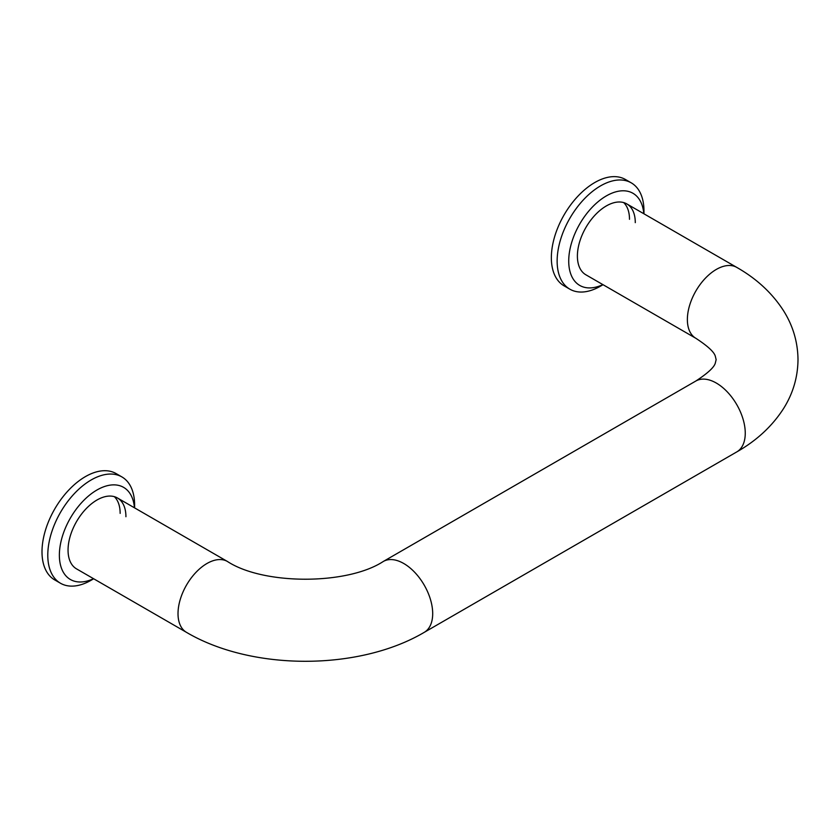 <?xml version="1.0" encoding="UTF-8"?>
<svg xmlns="http://www.w3.org/2000/svg" width="840" height="840" viewBox="0 0 840 840"><rect width="100%" height="100%" fill="white"/><g stroke="black" fill="none" stroke-linecap="round" stroke-linejoin="round"><path stroke-width="1.26" d="M635.282 222.642A40.929 23.625 120 0 0 626.808 203.91A40.929 23.625 120 0 0 595.266 214.872A40.929 23.625 120 0 0 577.395 256.064A40.929 23.625 120 0 0 585.879 274.796L695.846 338.289A40.929 23.625 120 0 1 687.372 319.557A40.929 23.625 120 0 1 705.243 278.366A40.929 23.625 120 0 1 736.775 267.404L626.808 203.91M629.496 219.303A40.929 23.625 120 0 0 623.7 202.597M643.965 213.822L643.965 210.956A61.394 35.448 120 0 0 631.25 182.847A61.394 35.448 120 0 0 583.937 199.29A61.394 35.448 120 0 0 557.141 261.072A61.394 35.448 120 0 0 569.856 289.181A61.394 35.448 120 0 0 600.548 286.135L603.036 284.707M643.808 213.728A53.204 30.723 120 0 0 604.601 196.959A53.204 30.723 120 0 0 568.722 261.072A53.204 30.723 120 0 0 602.879 284.613M631.25 182.847L625.464 179.508A61.394 35.448 120 0 0 578.151 195.951A61.394 35.448 120 0 0 551.355 257.733A61.394 35.448 120 0 0 564.071 285.842L569.856 289.181M125.927 516.716A40.929 23.625 120 0 0 117.453 497.983A40.929 23.625 120 0 0 85.911 508.945A40.929 23.625 120 0 0 68.05 550.137A40.929 23.625 120 0 0 76.524 568.869L186.501 632.363C251.843 670.929 358.869 670.929 424.221 632.363L736.775 451.909A40.929 23.625 -120 0 0 745.259 433.178A40.929 23.625 -120 0 0 716.31 383.05A40.929 23.625 -120 0 0 695.846 381.024L383.292 561.477A40.929 23.625 60 0 1 403.757 563.504A40.929 23.625 60 0 1 432.695 613.63A40.929 23.625 60 0 1 424.221 632.363M120.141 513.377A40.929 23.625 120 0 0 114.356 496.671M134.61 507.885L134.61 505.019A61.394 35.448 120 0 0 121.895 476.921A61.394 35.448 120 0 0 74.582 493.364A61.394 35.448 120 0 0 47.785 555.146A61.394 35.448 120 0 0 60.501 583.254A61.394 35.448 120 0 0 91.203 580.209L93.681 578.781M134.453 507.801A53.204 30.723 120 0 0 95.256 491.032A53.204 30.723 120 0 0 59.367 555.146A53.204 30.723 120 0 0 93.523 578.687M121.895 476.921L116.109 473.582A61.394 35.448 120 0 0 68.796 490.025A61.394 35.448 120 0 0 42 551.807A61.394 35.448 120 0 0 54.715 579.915L60.501 583.254M383.292 561.477C347.183 585.123 263.54 585.123 227.43 561.477A40.929 23.625 120 0 0 195.888 572.439A40.929 23.625 120 0 0 178.017 613.63A40.929 23.625 120 0 0 186.501 632.363M736.775 267.404C756.62 278.681 772.202 293.118 783.521 310.706C792.992 325.762 797.811 342.08 798 359.656C797.811 377.244 792.992 393.55 783.521 408.608C772.202 426.195 756.62 440.632 736.775 451.909M695.846 381.024C707.921 373.139 714.431 367.08 715.365 362.859L716.142 359.656L715.365 356.454C714.431 352.233 707.921 346.185 695.846 338.289M227.43 561.477L117.453 497.983"/></g></svg>
